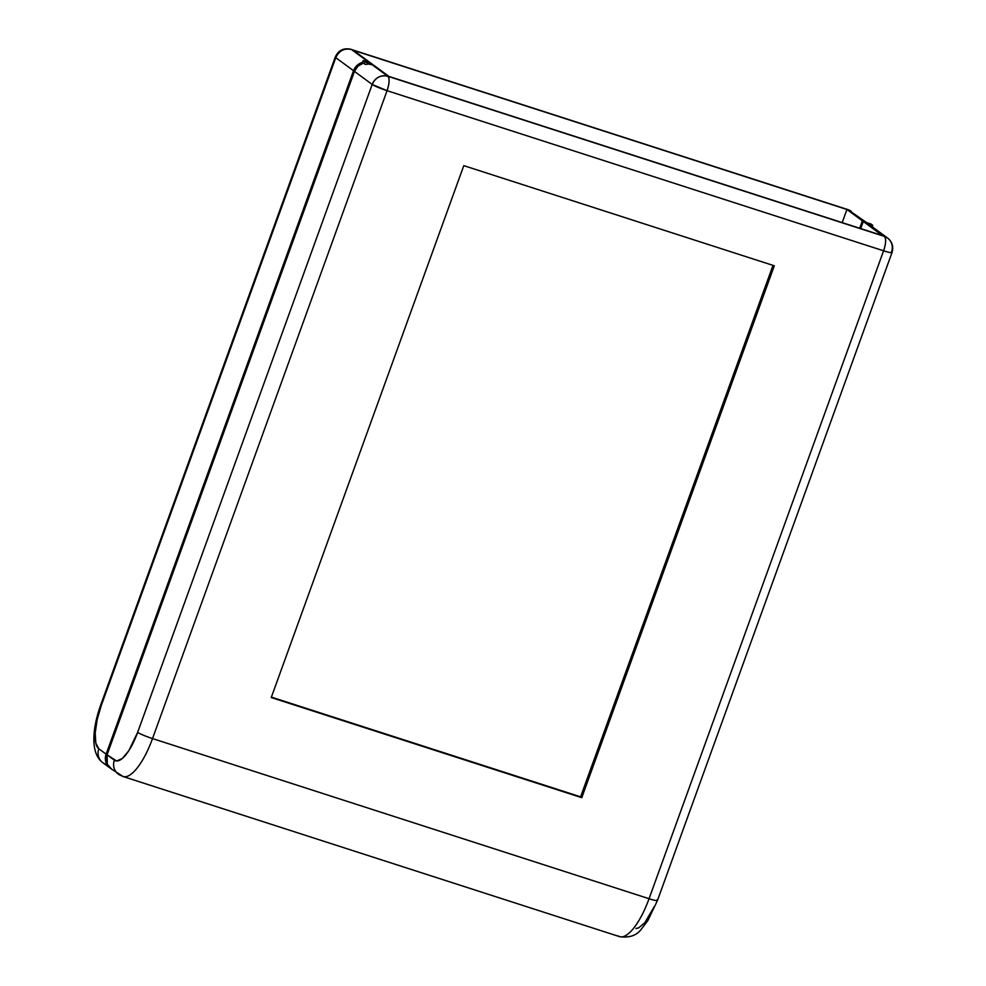 <?xml version="1.0" encoding="UTF-8"?>
<svg xmlns="http://www.w3.org/2000/svg" width="986" height="986" viewBox="0 0 986 986"><rect width="100%" height="100%" fill="white"/><g stroke="black" fill="none" stroke-linecap="round" stroke-linejoin="round"><path stroke-width="1.48" d="M656.959 899.824A12.658 1.294 -160.1 0 1 657.465 900.477L647.802 920.677L641.257 929.243C636.574 935.541 629.351 938.006 619.602 936.651A50.619 16.479 -72.1 0 0 649.059 898.714L152.522 738.576L387.067 90.675A12.658 1.294 -160.1 0 1 372.19 84.451L354.455 71.399L372.19 84.451L137.658 732.351L128.759 750.79L122.326 758.468L116.644 761.007L107.055 754.82L354.455 71.399A12.658 11.894 126.3 0 1 363.39 63.104L365.251 64.46L368.653 64.041L373.497 65.088L388.928 76.427L882.421 235.58L863.28 221.505L870.872 223.958L872.733 225.326L866.657 223.366L884.393 236.406L387.868 76.279L371.981 64.595L388.928 76.427L882.421 235.58L863.28 221.505L860.716 228.579L863.28 221.505L870.872 223.958L872.733 225.326L866.657 223.366L884.393 236.406L387.868 76.279L371.981 64.595A12.658 11.894 126.3 0 0 365.251 64.46L363.39 63.104L357.943 66.136L354.455 71.399L107.055 754.82L107.363 764.261L111.591 769.154M123.225 776.574A50.619 16.479 -72.1 0 0 152.522 738.576L387.067 90.675L883.592 250.801L649.059 898.714L152.522 738.576A50.619 16.479 107.9 0 1 123.077 776.524A50.619 16.479 107.9 0 1 121.475 775.699A12.658 11.894 -53.7 0 1 118.258 774.059A12.658 11.894 -53.7 0 1 114.364 760.181L107.055 754.82A12.658 11.894 126.3 0 0 110.95 768.686L123.077 776.524L619.602 936.651M635.958 928.479L638.645 927.9L644.819 922.686L654.26 906.602M463.79 165.648L271.236 697.546L581.765 797.686L774.306 265.789L463.79 165.648L774.306 265.789L581.765 797.686L580.606 796.836L772.987 265.37L580.606 796.836L581.765 797.686L271.236 697.546L463.79 165.648M657.465 900.477A12.658 1.294 -160.1 0 1 649.059 898.714A12.658 1.294 19.9 0 0 657.477 900.452L892.01 252.552C893.76 246.796 892.293 241.964 887.61 238.057L884.393 236.406A12.658 11.894 -53.7 0 1 887.61 238.057A12.658 11.894 -53.7 0 1 891.504 251.923A12.658 1.294 -160.1 0 1 892.01 252.552A12.658 1.294 -160.1 0 1 883.592 250.801A12.658 4.117 -72.1 0 0 884.393 236.406C886.254 238.661 885.983 243.468 883.592 250.801L387.067 90.675C389.458 83.329 389.729 78.535 387.868 76.279A12.658 4.117 107.9 0 1 387.067 90.675L372.19 84.451A12.658 11.894 -53.7 0 1 387.868 76.279C380.695 74.751 375.469 77.475 372.19 84.451L137.658 732.351A12.658 1.294 19.9 0 0 152.522 738.576A12.658 1.294 -160.1 0 1 137.658 732.351A37.961 12.362 107.9 0 1 114.364 760.181A12.658 11.894 126.3 0 0 118.11 773.936M887.61 238.057L869.862 225.005A12.658 11.894 126.3 0 0 866.657 223.366L872.068 227.15M891.504 251.923C892.934 253.254 890.296 252.884 883.592 250.801L649.059 898.714A50.619 16.479 107.9 0 1 619.75 936.7A50.619 16.479 107.9 0 1 618 935.825M872.216 226.731L872.733 225.326L872.216 226.731M271.396 697.114L580.606 796.836L271.396 697.114M866.867 222.799L862.356 220.827L859.669 228.247L862.356 220.827L846.937 209.488L353.444 50.335L372.572 64.41L364.98 61.958L363.131 60.59L369.195 62.549L351.46 49.51L847.985 209.636L863.872 221.32L846.937 209.488L842.18 222.602L846.937 209.488L353.444 50.335L372.572 64.41L364.98 61.958L364.315 63.782L364.98 61.958L363.131 60.59L369.195 62.549L351.46 49.51L847.985 209.636L863.872 221.32A12.658 11.894 -53.7 0 1 866.472 222.54M110.407 768.316L106.439 763.583L106.131 754.13L353.53 70.721L357.018 65.458L362.466 62.414L362.059 63.535L363.131 60.59L362.466 62.414A12.658 11.894 -53.7 0 0 353.53 70.721L106.131 754.13L98.822 748.756L95.815 743.124L95.211 732.931L97.121 719.743L101.25 705.569L335.782 57.669L353.53 70.721L335.782 57.669C339.061 50.705 344.287 47.981 351.46 49.51A12.658 11.894 126.3 0 0 335.782 57.669A12.658 1.294 -160.1 0 1 335.277 57.04L335.782 57.669L101.25 705.569A12.658 1.294 -160.1 0 1 100.745 704.916A12.658 1.294 19.9 0 0 101.25 705.569A37.961 12.362 107.9 0 0 98.822 748.756A12.658 11.894 126.3 0 0 102.717 762.634L110.025 767.995A12.658 11.894 -53.7 0 1 106.131 754.13L98.822 748.756A12.658 11.894 -53.7 0 0 102.569 762.511A12.658 11.894 -53.7 0 0 105.933 764.273M102.717 762.634C89.936 753.119 92.536 727.742 100.732 704.941L335.277 57.04C338.408 50.261 343.67 47.685 351.053 49.3A12.658 4.117 107.9 0 1 351.46 49.51L847.985 209.636A12.658 4.117 -72.1 0 0 847.59 209.426L851.201 211.275A12.658 11.894 126.3 0 0 847.985 209.636L867.088 222.959M369.195 62.549L365.868 61.995"/></g></svg>
